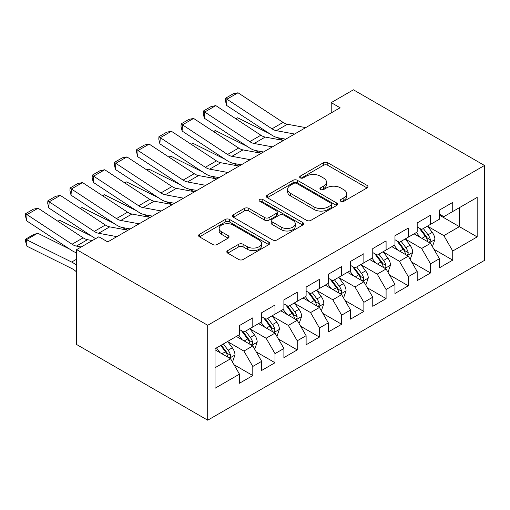 <?xml version="1.0" encoding="UTF-8"?>
<svg xmlns="http://www.w3.org/2000/svg" width="510" height="510" viewBox="0 0 510 510"><rect width="100%" height="100%" fill="white"/><g stroke="black" fill="none" stroke-linecap="round" stroke-linejoin="round"><path stroke-width="0.76" d="M340.833 201.297A2.161 1.243 0 0 0 343.887 201.297L367.053 187.922A3.085 1.779 0 0 0 367.959 186.66A3.085 1.779 0 0 0 367.053 185.404L327.803 162.741A3.085 1.779 0 0 0 323.442 162.741L300.275 176.116A2.161 1.243 0 0 0 299.644 177.002A2.161 1.243 0 0 0 300.275 177.882A2.161 1.243 0 0 0 303.329 177.882L306.325 176.148A9.868 5.699 0 0 1 320.28 176.148L323.55 178.041A9.868 5.699 0 0 1 326.445 182.07A9.868 5.699 0 0 1 323.55 186.093L320.554 187.827A2.161 1.243 0 0 0 319.923 188.706A2.161 1.243 0 0 0 320.554 189.586A2.161 1.243 0 0 0 323.608 189.586L326.604 187.858A9.868 5.699 0 0 1 340.559 187.858L343.829 189.745A9.868 5.699 0 0 1 346.724 193.774A9.868 5.699 0 0 1 343.829 197.803L340.833 199.537A2.161 1.243 0 0 0 340.202 200.417A2.161 1.243 0 0 0 340.833 201.297L340.833 199.537M227.715 250.614A3.085 1.779 0 0 0 226.816 251.876A3.085 1.779 0 0 0 227.715 253.132L238.731 259.488A3.085 1.779 0 0 0 243.091 259.488L268.821 244.634A3.085 1.779 0 0 0 269.726 243.378A3.085 1.779 0 0 0 268.821 242.116L229.57 219.459A3.085 1.779 0 0 0 225.21 219.459L199.48 234.313A3.085 1.779 0 0 0 198.575 235.569A3.085 1.779 0 0 0 199.48 236.831L212.778 244.507A3.085 1.779 0 0 0 217.139 244.507L228.155 238.151A3.085 1.779 0 0 0 229.054 236.895A3.085 1.779 0 0 0 228.155 235.633L221.557 231.827A8.249 4.762 0 0 1 219.141 228.461A8.249 4.762 0 0 1 224.234 224.056A8.249 4.762 0 0 1 233.223 225.088L259.061 240.006A8.249 4.762 0 0 1 261.477 243.378A8.249 4.762 0 0 1 256.383 247.777A8.249 4.762 0 0 1 247.395 246.744L243.091 244.258A3.085 1.779 0 0 0 238.731 244.258L227.715 250.614L227.715 253.132M76.634 249.613L207.704 325.284L207.704 420.195L76.634 344.524L76.634 249.613L98.851 236.787L107.737 241.918L340.106 107.763L331.219 102.631L331.219 112.888M331.219 102.631L353.43 89.805L484.5 165.476L207.704 325.284M306.542 220.339A3.085 1.779 0 0 0 310.902 220.339L336.632 205.485A3.085 1.779 0 0 0 337.537 204.223A3.085 1.779 0 0 0 336.632 202.967L297.387 180.304A3.085 1.779 0 0 0 293.027 180.304L267.291 195.158A3.085 1.779 0 0 0 266.392 196.42A3.085 1.779 0 0 0 267.291 197.676L306.542 220.339M260.635 201.762A2.161 1.243 0 0 1 262.822 202.068L262.822 199.506L302.73 222.538A3.085 1.779 0 0 1 303.628 223.801A3.085 1.779 0 0 1 302.73 225.057L277 239.917A3.085 1.779 0 0 1 272.633 239.917L233.389 217.254L233.389 214.735A3.085 1.779 0 0 0 232.483 215.998A3.085 1.779 0 0 0 233.389 217.254M233.389 214.735L244.398 208.38A3.085 1.779 0 0 1 248.759 208.38L264.677 217.566A3.085 1.779 0 0 0 269.038 217.566L276.344 213.352A3.085 1.779 0 0 0 277.249 212.09A3.085 1.779 0 0 0 276.344 210.834L259.769 201.265A2.161 1.243 0 0 1 259.137 200.385A2.161 1.243 0 0 1 260.47 199.231A2.161 1.243 0 0 1 262.822 199.506M207.704 420.195L484.5 260.387L484.5 165.476M439.403 215.112L459.395 226.657L459.395 207.672L477.169 197.415L452.733 211.522L452.733 202.413L439.403 210.107L439.403 219.217L430.517 224.349L430.517 215.239L417.186 222.934L417.186 232.044L408.306 237.169L408.306 228.066L394.976 235.76L394.976 244.87L386.089 249.996L386.089 240.892L372.759 248.587L372.759 257.69L363.872 262.822L363.872 253.719L350.542 261.413L350.542 270.517L341.655 275.649L341.655 266.545L328.332 274.24L328.332 283.343L319.445 288.475L319.445 279.365L306.115 287.066L306.115 296.17L297.228 301.302L297.228 292.192L283.898 299.886L283.898 308.996L275.011 314.128L275.011 305.018L261.687 312.713L261.687 321.823L252.801 326.955L252.801 317.845L239.47 325.539L239.47 334.649L215.035 348.757L215.035 388.257L239.47 374.149L230.584 358.759L215.035 349.783M477.169 197.415L477.169 236.914L452.733 251.022L443.847 235.633L427.743 226.332M433.959 249.294L452.733 260.132L452.733 251.022M452.733 260.132L439.403 267.827L439.403 258.717L430.517 263.849L421.63 248.459L405.526 239.158M411.748 262.121L430.517 272.958L430.517 263.849M430.517 272.958L417.186 280.653L417.186 271.543L408.306 276.675L399.419 261.286L383.31 251.985M389.532 274.947L408.306 285.785L408.306 276.675M408.306 285.785L394.976 293.479L394.976 284.37L386.089 289.501L377.202 274.112L361.099 264.811M367.315 287.767L386.089 298.605L386.089 289.501M386.089 298.605L372.759 306.306L372.759 297.196L363.872 302.328L354.986 286.939L338.882 277.638M345.104 300.594L363.872 311.431L363.872 302.328M363.872 311.431L350.542 319.126L350.542 310.023L341.655 315.154L332.775 299.759L316.665 290.464M322.887 313.42L341.655 324.258L341.655 315.154M341.655 324.258L328.332 331.953L328.332 322.849L319.445 327.981L310.558 312.585L294.448 303.291M300.67 326.247L319.445 337.084L319.445 327.981M319.445 337.084L306.115 344.779L306.115 335.676L297.228 340.801L288.341 325.412L272.238 316.117M278.46 339.073L297.228 349.911L297.228 340.801M297.228 349.911L283.898 357.606L283.898 348.502L275.011 353.628L266.131 338.238L250.021 328.937M256.243 351.9L275.011 362.737L275.011 353.628M275.011 362.737L261.687 370.432L261.687 361.322L252.801 366.454L243.914 351.065L227.804 341.764M234.026 364.726L252.801 375.564L252.801 366.454M252.801 375.564L239.47 383.259L239.47 374.149M239.47 329.517L243.914 332.08L252.801 326.955M215.035 367.736L230.584 358.759M261.687 316.691L266.131 319.254L275.011 314.128M243.914 351.065L252.801 345.933L236.359 336.441M261.687 361.322L252.801 345.933M283.898 303.864L288.341 306.433L297.228 301.302M266.131 338.238L275.011 333.106L258.576 323.614M283.898 348.502L275.011 333.106M306.115 291.038L310.558 293.607L319.445 288.475M288.341 325.412L297.228 320.28L280.787 310.794M306.115 335.676L297.228 320.28M328.332 278.211L332.775 280.78L341.655 275.649M310.558 312.585L319.445 307.46L303.004 297.967M328.332 322.849L319.445 307.46M350.542 265.391L354.986 267.954L363.872 262.822M332.775 299.759L341.655 294.633L325.221 285.141M350.542 310.023L341.655 294.633M372.759 252.565L377.202 255.127L386.089 249.996M354.986 286.939L363.872 281.807L347.431 272.315M372.759 297.196L363.872 281.807M394.976 239.738L399.419 242.301L408.306 237.169M377.202 274.112L386.089 268.98L369.648 259.488M394.976 284.37L386.089 268.98M417.186 226.912L421.63 229.474L430.517 224.349M399.419 261.286L408.306 256.154L391.865 246.661M417.186 271.543L408.306 256.154M439.403 214.085L443.847 216.654L452.733 211.522M421.63 248.459L430.517 243.327L414.075 233.835M439.403 258.717L430.517 243.327M443.847 235.633L459.395 226.657L477.169 236.914M341.694 201.603L343.829 200.366A9.868 5.699 0 0 0 346.724 196.337L346.724 193.774M326.445 182.07L326.445 184.633A9.868 5.699 0 0 1 323.55 188.662L321.415 189.892M367.015 187.948L327.803 165.31A3.085 1.779 0 0 0 323.442 165.31L301.136 178.188M336.594 205.505L297.387 182.867A3.085 1.779 0 0 0 293.027 182.867L267.336 197.701M331.181 205.103A2.161 1.243 0 0 0 331.819 204.223A2.161 1.243 0 0 0 331.181 203.343L296.731 183.453A2.161 1.243 0 0 0 293.677 183.453L290.515 185.277A9.868 5.699 0 0 0 287.627 189.306A9.868 5.699 0 0 0 290.515 193.335L314.064 206.933A9.868 5.699 0 0 0 328.019 206.933L331.181 205.103L331.181 207.672A2.161 1.243 0 0 0 331.819 206.792L331.819 204.223M287.627 189.306L287.627 191.868A9.868 5.699 0 0 0 290.515 195.897L290.515 193.335M331.181 207.672L328.019 209.495A9.868 5.699 0 0 1 314.064 209.495L290.515 195.897M233.427 217.279L244.398 210.942L244.398 208.38M277.249 212.09L277.249 214.659A3.085 1.779 0 0 1 276.344 215.915L269.038 220.135A3.085 1.779 0 0 1 264.677 220.135L248.759 210.942A3.085 1.779 0 0 0 244.398 210.942M262.822 202.068L302.685 225.082M281.195 227.103A8.249 4.762 0 0 0 290.184 228.136A8.249 4.762 0 0 0 295.277 223.737A8.249 4.762 0 0 0 292.861 220.371L283.758 215.112A3.085 1.779 0 0 0 279.397 215.112L272.091 219.332A3.085 1.779 0 0 0 271.186 220.588A3.085 1.779 0 0 0 272.091 221.85L281.195 227.103L281.195 229.672A8.249 4.762 0 0 0 290.184 230.705A8.249 4.762 0 0 0 295.277 226.3L295.277 223.737M271.186 220.588L271.186 223.157A3.085 1.779 0 0 0 272.091 224.413L272.091 221.85M281.195 229.672L272.091 224.413M261.477 243.378L261.477 245.941A8.249 4.762 0 0 1 256.383 250.34A8.249 4.762 0 0 1 247.395 249.307L243.091 246.821A3.085 1.779 0 0 0 238.731 246.821L227.76 253.158M219.141 228.461L219.141 231.024A8.249 4.762 0 0 0 221.557 234.39L221.557 231.827M228.11 238.176L221.557 234.39M268.776 244.66L229.57 222.022A3.085 1.779 0 0 0 225.21 222.022L199.518 236.857M432.161 246.177L432.697 245.871L434.915 239.458A8.326 4.807 -120 0 0 432.257 232.369L427.539 226.064M235.454 118.524L237.641 117.778L269.675 133.722M277.587 137.662L282.712 140.212A23.562 13.604 60 0 1 282.986 140.352M420.017 237.265L416.434 232.477M414.757 234.23L414.349 233.682M428.948 242.422L430.236 241.262L430.421 239.808A8.326 4.807 -120 0 0 428.037 234.804L423.319 228.505M420.622 228.894L426.456 236.678A4.239 2.448 60 0 1 427.227 237.966L430.421 239.808M419.163 228.053L425.372 236.34A8.326 4.807 60 0 1 427.756 241.351L427.922 241.829M237.641 117.778L235.875 118.798M294.601 134.034L276.331 130.668A15.708 9.072 60 0 1 271.983 128.813L226.918 99.201L226.536 105.379L271.601 134.991A23.562 13.604 -120 0 0 278.116 137.77L285.708 139.166M305.707 127.621L287.436 124.255A15.708 9.072 60 0 1 283.088 122.4L238.023 92.788L226.918 99.201L225.586 98.2L233.363 93.712L238.023 92.788M226.536 105.379L225.433 100.674L225.586 98.2M409.944 259.003L410.48 258.691L412.698 252.278A8.326 4.807 -120 0 0 410.046 245.189L405.322 238.89M213.244 131.35L215.424 130.605L247.458 146.548M255.37 150.488L260.495 153.038A23.562 13.604 60 0 1 260.776 153.178M397.806 250.091L394.217 245.304M392.541 247.057L392.133 246.508M406.731 255.249L408.025 254.088L408.204 252.635A8.326 4.807 -120 0 0 405.826 247.63L401.102 241.326M398.412 241.721L404.239 249.505A4.239 2.448 60 0 1 405.01 250.792L408.204 252.635M396.946 240.873L403.155 249.167A8.326 4.807 60 0 1 405.539 254.178L405.711 254.656M215.424 130.605L213.658 131.625M387.734 271.83L388.263 271.518L390.488 265.104A8.326 4.807 -120 0 0 387.829 258.015L383.112 251.717M191.027 144.177L193.213 143.431L225.241 159.375M233.159 163.308L238.278 165.858A23.562 13.604 60 0 1 238.559 166.005M375.589 262.918L372 258.13M370.324 259.877L369.916 259.335M384.521 268.075L385.809 266.915L385.993 265.461A8.326 4.807 -120 0 0 383.609 260.457L378.892 254.152M376.195 254.547L382.022 262.325A4.239 2.448 60 0 1 382.793 263.613L385.993 265.461M374.729 253.699L380.944 261.993A8.326 4.807 60 0 1 383.322 266.998L383.494 267.482M193.213 143.431L191.448 144.451M272.385 146.855L254.114 143.488A15.708 9.072 60 0 1 249.766 141.64L204.701 112.028L204.319 118.205L249.39 147.817A23.562 13.604 -120 0 0 255.905 150.597L263.491 151.993M283.496 140.448L265.219 137.075A15.708 9.072 60 0 1 260.878 135.226L215.806 105.615L204.701 112.028L203.369 111.027L211.146 106.539L215.806 105.615M204.319 118.205L203.216 113.5L203.369 111.027M250.168 159.681L231.897 156.315A15.708 9.072 60 0 1 227.556 154.46L182.484 124.854L182.102 131.032L227.173 160.637A23.562 13.604 -120 0 0 233.688 163.423L241.275 164.819M261.279 153.268L243.002 149.902A15.708 9.072 60 0 1 238.661 148.053L193.596 118.441L182.484 124.854L181.158 123.853L188.929 119.365L193.596 118.441M182.102 131.032L181.005 126.327L181.158 123.853M365.517 284.65L366.053 284.344L368.271 277.931A8.326 4.807 -120 0 0 365.613 270.842L360.895 264.543M168.81 157.004L170.997 156.258L203.031 172.201M210.942 176.135L216.068 178.685A23.562 13.604 60 0 1 216.342 178.831M353.373 275.744L349.79 270.957M348.107 272.703L347.699 272.161M362.304 280.902L363.592 279.741L363.777 278.288A8.326 4.807 -120 0 0 361.392 273.277L356.675 266.979M353.978 267.374L359.811 275.151A4.239 2.448 60 0 1 360.583 276.439L363.777 278.288M352.518 266.526L358.728 274.82A8.326 4.807 60 0 1 361.112 279.824L361.278 280.309M170.997 156.258L169.231 157.278M343.3 297.477L343.836 297.171L346.054 290.757A8.326 4.807 -120 0 0 343.402 283.668L338.678 277.37M146.6 169.83L148.78 169.084L180.814 185.022M188.726 188.961L193.851 191.511A23.562 13.604 60 0 1 194.131 191.652M331.162 288.571L327.573 283.783M325.896 285.53L325.488 284.988M340.087 293.728L341.381 292.568L341.56 291.114A8.326 4.807 -120 0 0 339.175 286.104L334.458 279.805M331.768 280.2L337.594 287.978A4.239 2.448 60 0 1 338.366 289.266L341.56 291.114M330.301 279.352L336.511 287.646A8.326 4.807 60 0 1 338.895 292.651L339.067 293.135M148.78 169.084L147.014 170.104M227.957 172.507L209.68 169.141A15.708 9.072 60 0 1 205.339 167.286L160.274 137.681L159.891 143.858L204.956 173.464A23.562 13.604 -120 0 0 211.471 176.243L219.058 177.646M239.062 166.094L220.792 162.728A15.708 9.072 60 0 1 216.444 160.873L171.379 131.268L160.274 137.681L158.941 136.68L166.719 132.192L171.379 131.268M159.891 143.858L158.788 139.147L158.941 136.68M205.74 185.334L187.47 181.968A15.708 9.072 60 0 1 183.122 180.113L138.057 150.507L137.674 156.685L182.739 186.29A23.562 13.604 -120 0 0 189.261 189.07L196.847 190.472M216.846 178.921L198.575 175.555A15.708 9.072 60 0 1 194.233 173.7L149.162 144.094L138.057 150.507L136.725 149.506L144.502 145.018L149.162 144.094M137.674 156.685L136.572 151.974L136.725 149.506M321.09 310.303L321.619 309.997L323.844 303.584A8.326 4.807 -120 0 0 321.185 296.495L316.468 290.196M124.383 182.65L126.569 181.904L158.597 197.848M166.509 201.788L171.634 204.338A23.562 13.604 60 0 1 171.915 204.478M308.945 301.397L305.356 296.61M303.679 298.356L303.272 297.808M317.877 306.548L319.164 305.388L319.349 303.941A8.326 4.807 -120 0 0 316.965 298.93L312.248 292.632M309.551 293.027L315.378 300.804A4.239 2.448 60 0 1 316.149 302.092L319.349 303.941M308.085 292.179L314.3 300.473A8.326 4.807 60 0 1 316.678 305.477L316.85 305.962M126.569 181.904L124.797 182.924M183.523 198.16L165.253 194.794A15.708 9.072 60 0 1 160.911 192.939L115.84 163.334L115.458 169.511L160.529 199.117A23.562 13.604 -120 0 0 167.044 201.896L174.63 203.299M194.635 191.747L176.358 188.381A15.708 9.072 60 0 1 172.017 186.526L126.952 156.921L115.84 163.334L114.514 162.333L122.285 157.839L126.952 156.921M115.458 169.511L114.361 164.8L114.514 162.333M298.873 323.13L299.408 322.824L301.627 316.41A8.326 4.807 -120 0 0 298.968 309.321L294.251 303.023M102.166 195.477L104.352 194.731L136.387 210.675M144.298 214.614L149.417 217.164A23.562 13.604 60 0 1 149.698 217.305M286.728 314.224L283.146 309.43M281.463 311.183L281.055 310.635M295.66 319.375L296.947 318.214L297.132 316.761A8.326 4.807 -120 0 0 294.748 311.757L290.031 305.458M287.334 305.847L293.167 313.631A4.239 2.448 60 0 1 293.932 314.919L297.132 316.761M285.874 305.005L292.083 313.293A8.326 4.807 60 0 1 294.468 318.304L294.633 318.782M104.352 194.731L102.586 195.751M161.313 210.987L143.036 207.621A15.708 9.072 60 0 1 138.695 205.766L93.63 176.16L93.247 182.338L138.312 211.943A23.562 13.604 -120 0 0 144.827 214.723L152.413 216.119M172.418 204.574L154.148 201.208A15.708 9.072 60 0 1 149.8 199.353L104.735 169.747L93.63 176.16L92.297 175.153L100.075 170.665L104.735 169.747M93.247 182.338L92.144 177.627L92.297 175.153M276.656 335.956L277.191 335.65L279.41 329.237A8.326 4.807 -120 0 0 276.751 322.148L272.034 315.843M79.955 208.303L82.135 207.557L114.17 223.501M122.081 227.441L127.207 229.991A23.562 13.604 60 0 1 127.481 230.131M264.518 327.044L260.929 322.256M259.252 324.009L258.844 323.461M273.443 332.201L274.737 331.041L274.916 329.587A8.326 4.807 -120 0 0 272.531 324.583L267.814 318.285M265.123 318.673L270.95 326.457A4.239 2.448 60 0 1 271.722 327.745L274.916 329.587M263.657 317.832L269.866 326.119A8.326 4.807 60 0 1 272.251 331.13L272.416 331.608M82.135 207.557L80.37 208.577M139.096 223.813L120.825 220.447A15.708 9.072 60 0 1 116.478 218.592L71.413 188.98L71.03 195.158L116.095 224.77A23.562 13.604 -120 0 0 122.61 227.549L130.203 228.945M150.201 217.4L131.931 214.034A15.708 9.072 60 0 1 127.589 212.179L82.518 182.574L71.413 188.98L70.08 187.98L77.858 183.492L82.518 182.574M71.03 195.158L69.927 190.453L70.08 187.98M254.445 348.783L254.974 348.477L257.199 342.057A8.326 4.807 -120 0 0 254.541 334.968L249.823 328.669M57.738 221.13L59.925 220.384L91.953 236.328M242.301 339.87L238.712 335.083M237.035 336.836L236.627 336.288M251.232 345.028L252.52 343.867L252.705 342.414A8.326 4.807 -120 0 0 250.321 337.41L245.597 331.111M242.907 331.5L248.733 339.284A4.239 2.448 60 0 1 249.505 340.572L252.705 342.414M241.44 330.652L247.656 338.946A8.326 4.807 60 0 1 250.034 343.957L250.206 344.435M59.925 220.384L58.153 221.404M116.879 236.64L98.608 233.268A15.708 9.072 60 0 1 94.267 231.419L49.196 201.807L48.813 207.984L93.885 237.596A23.562 13.604 -120 0 0 95.638 238.642M107.253 241.638L107.986 241.772M127.991 230.227L109.714 226.861A15.708 9.072 60 0 1 105.372 225.006L60.307 195.394L49.196 201.807L47.87 200.806L55.641 196.318L60.307 195.394M48.813 207.984L47.717 203.28L47.87 200.806M232.228 361.609L232.764 361.297L234.982 354.883A8.326 4.807 -120 0 0 232.324 347.794L227.607 341.496M37.708 233.21L26.603 239.623L26.985 246.241L25.653 241.861L25.5 239.209L33.277 234.721L37.708 233.21L69.742 249.154M220.084 352.697L216.501 347.909M25.5 239.209L71.668 262.051A23.562 13.604 60 0 1 76.634 265.391M76.634 272.066L76.392 271.836A15.708 9.072 -120 0 0 72.05 268.674L26.985 246.241M229.016 357.854L230.303 356.694L230.488 355.24A8.326 4.807 -120 0 0 228.104 350.236L223.386 343.931M221.302 345.136L226.523 352.104A4.239 2.448 60 0 1 227.288 353.398L230.488 355.24M220.722 345.474L225.439 351.772A8.326 4.807 60 0 1 227.823 356.777L227.989 357.261M81.192 246.98L76.392 246.094A15.708 9.072 60 0 1 72.05 244.245L26.985 214.633L26.603 220.811L71.668 250.416A23.562 13.604 -120 0 0 76.634 252.82M92.304 240.567L87.503 239.681A15.708 9.072 60 0 1 83.155 237.832L38.091 208.22L26.985 214.633L25.653 213.633L33.43 209.145L38.091 208.22M26.603 220.811L25.5 216.106L25.653 213.633M343.829 200.366L343.829 197.803M320.554 189.586L320.554 187.827M323.55 188.662L323.55 186.093M300.275 177.882L300.275 176.116M323.442 165.31L323.442 162.741M327.803 165.31L327.803 162.741M367.053 187.922L367.053 185.404M267.291 197.676L267.291 195.158M293.027 182.867L293.027 180.304M297.387 182.867L297.387 180.304M336.632 205.485L336.632 202.967M314.064 209.495L314.064 206.933M328.019 209.495L328.019 206.933M248.759 210.942L248.759 208.38M264.677 220.135L264.677 217.566M269.038 220.135L269.038 217.566M276.344 215.915L276.344 213.352M302.73 225.057L302.73 222.538M238.731 246.821L238.731 244.258M243.091 246.821L243.091 244.258M247.395 249.307L247.395 246.744M228.155 238.151L228.155 235.633M199.48 236.831L199.48 234.313M225.21 222.022L225.21 219.459M229.57 222.022L229.57 219.459M268.821 244.634L268.821 242.116M429.471 242.728L434.858 239.617M428.037 234.804L432.257 232.369M421.891 238.348L425.372 236.34M276.331 130.668L287.436 124.255M271.983 128.813L283.088 122.4M407.26 255.555L412.647 252.444M405.826 247.63L410.046 245.189M399.681 251.175L403.155 249.167M385.044 268.375L390.43 265.27M383.609 260.457L387.829 258.015M377.464 264.001L380.944 261.993M254.114 143.488L265.219 137.075M249.766 141.64L260.878 135.226M231.897 156.315L243.002 149.902M227.556 154.46L238.661 148.053M362.827 281.201L368.214 278.09M361.392 273.277L365.613 270.842M355.247 276.828L358.728 274.82M340.616 294.028L346.003 290.917M339.175 286.104L343.402 283.668M333.036 289.654L336.511 287.646M209.68 169.141L220.792 162.728M205.339 167.286L216.444 160.873M187.47 181.968L198.575 175.555M183.122 180.113L194.233 173.7M318.399 306.854L323.786 303.743M316.965 298.93L321.185 296.495M310.82 302.481L314.3 300.473M165.253 194.794L176.358 188.381M160.911 192.939L172.017 186.526M296.183 319.681L301.569 316.57M294.748 311.757L298.968 309.321M288.603 315.301L292.083 313.293M143.036 207.621L154.148 201.208M138.695 205.766L149.8 199.353M273.972 332.507L279.359 329.396M272.531 324.583L276.751 322.148M266.392 328.128L269.866 326.119M120.825 220.447L131.931 214.034M116.478 218.592L127.589 212.179M251.755 345.334L257.142 342.223M250.321 337.41L254.541 334.968M244.175 340.954L247.656 338.946M98.608 233.268L109.714 226.861M94.267 231.419L105.372 225.006M229.538 358.154L234.925 355.049M228.104 350.236L232.324 347.794M221.958 353.781L225.439 351.772M76.634 259.188L71.668 262.051M76.392 246.094L87.503 239.681M72.05 244.245L83.155 237.832"/></g></svg>
